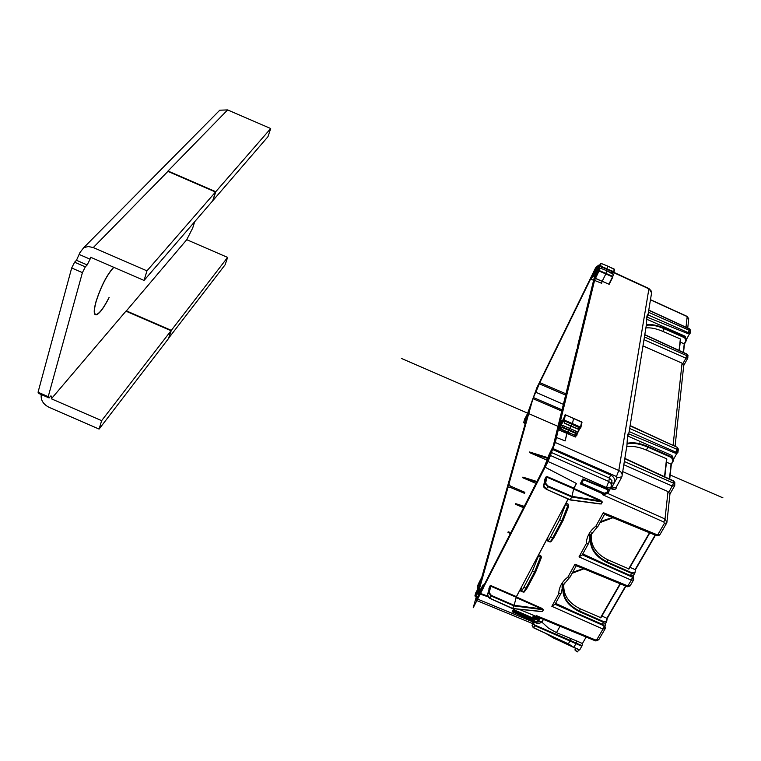 <?xml version="1.0" encoding="UTF-8"?>
<svg xmlns="http://www.w3.org/2000/svg" width="761" height="761" viewBox="0 0 761 761"><rect width="100%" height="100%" fill="white"/><g stroke="black" fill="none" stroke-linecap="round" stroke-linejoin="round"><path stroke-width="1.14" d="M677.956 452.262L677.547 452.985L675.426 453.214L628.795 433.903C628.843 432.324 628.434 432.733 627.587 435.111L626.94 445.366L622.194 474.845M628.957 432.866L646.47 324.31L646.917 316.1C647.611 314.236 647.915 314.112 647.849 315.729L646.736 317.889M648.848 288.467L651.026 290.721L651.597 292.89L648.02 314.654M567.478 432.438L567.021 433.323L575.468 437.004L558.308 429.727L555.283 442.483L552.857 448.495L616.448 476.51L618.798 470.479C621.67 472.029 622.698 474.132 621.88 476.786L617.028 477.851L611.406 488.134L615.991 487.611L621.337 477.87M642.988 345.903L682.075 363.187L673.066 445.404M627.283 443.958C632.905 442.617 639.782 443.682 647.925 447.173L646.336 450.046L666.569 458.788L664.772 476.833M622.717 471.611L668.006 491.577L665.009 518.992L663.839 522.027L664.401 523.359L666.684 522.969M610.779 487.582L607.877 493.518L602.503 494.679L663.839 522.027M546.379 489.228L570.122 499.958L572.015 496.353L573.585 489.028L576.438 483.492L545.095 467.216L548.006 461.527L606.384 487.554L605.594 488.838L607.735 489.96L607.554 491.311L606.631 492.529L604.462 493.185L604.377 494.26L602.503 494.679L602.931 493.889L604.377 494.26L607.706 492.881M606.631 492.529L607.316 493.109L608.581 491.359C609.456 489.903 608.581 488.904 605.927 488.381L582.907 478.869L583.497 479.868L581.604 483.216L603.387 492.871L602.931 493.889L580.263 483.834L581.604 483.216M669.69 479.107L671.059 464.172L673.552 460.376L671.792 457.038L648.144 446.602L647.925 447.173L671.573 457.599L671.953 455.525L673.666 459.368M668.006 491.577L669.946 494.032L667.007 521.466M678.317 450.95L677.252 447.63L675.996 452.205L678.099 452.015L677.071 449.38L629.67 428.472M623.82 464.724L672.42 486.146L674.75 485.508L673.533 483.197L668.957 492.167M628.615 434.255L627.378 436.548M626.722 446.745C632.248 445.765 638.783 446.869 646.336 450.046M633.371 577.542L633.713 575.04M605.033 626.522L605.48 623.659M689.418 333.984L686.536 339.282M676.824 453.47L673.704 458.969M666.484 523.387L659.901 534.698L657.637 534.993L664.401 523.359M633.618 579.863L631.373 580.205L627.292 586.712L576.21 565.68L575.012 564.177L567.944 577.038L569.979 577.19L576.277 565.718M633.428 580.186L630.26 585.637L628.006 585.989L575.012 564.177M633.846 579.073L632.562 576.952L631.373 580.205L579.016 556.881L582.241 554.883L588.557 543.421M634.95 572.9L631.649 573.375L607.154 562.617C593.999 555.93 588.567 546.56 590.859 534.479M634.76 572.243L631.868 572.786L607.383 562.018C593.647 554.902 588.491 545.104 591.915 532.643M600.02 522.598L612.9 517.727M603.321 512.657L604.529 514.284L656.848 535.792L657.637 534.993L603.321 512.657L595.901 526.155L597.965 526.365L604.586 514.303M579.016 556.881L586.217 543.773L588.738 543.088L590.412 535.421L597.623 526.612M582.793 553.884L632.562 576.952M591.192 534.907C590.641 545.694 596.158 553.97 607.744 559.744L629.024 568.962L649.818 532.9L629.024 568.962M669.433 478.992L671.059 464.172L666.474 462.155M655.126 535.088L635.121 569.589L629.975 567.326M589.88 539.435L588.748 543.04M568.182 499.083L566.013 503.173L568.163 504.134L568.543 506.503M566.013 503.173L559.696 519.763L550.593 536.914C548.833 540.167 547.768 541.49 547.406 540.862L547.93 537.304L538.664 554.788L540.767 555.73L540.424 557.214L534.498 572.129L532.386 571.197L538.322 556.281L540.424 557.214L541.033 558.46L535.687 571.901L534.498 572.129L525.841 588.396C524.234 591.383 523.264 592.572 522.94 591.972L521.161 591.249M541.356 556.995L540.767 555.73M532.386 571.197L523.72 587.53C522.103 590.517 521.133 591.706 520.819 591.116L521.428 587.311L516.319 596.957L541.803 608.296L541.575 608.886L516.091 597.547L516.319 596.957M477.594 596.624L476.605 600.496L480.191 594.084L487.83 596.748M573.823 488.419L600.648 500.377L602.322 501.994L601.238 503.972L598.783 503.792M601.238 503.972L570.255 499.882M602.322 501.994L600.4 500.985L600.648 500.377M548.006 461.527L550.441 455.468L608.79 481.494L606.384 487.554L606.859 487.744L610.179 487.972L611.406 486.212L610.95 483.321L608.79 481.494L609.39 478.041L611.939 480.619L611.53 485.042M604.462 493.185L603.387 492.871M552.857 448.495L550.441 455.468M594.569 280.409L598.774 270.707L595.083 278.203L609.19 284.31L602.122 281.275L601.656 283.292L594.569 280.409L560.657 420.291L562.284 421.109M558.308 429.727L567.021 433.323L565.128 440.933L556.491 437.499M596.091 268.776L598.222 265.161L597.842 268.947M506.56 490.293L508.862 484.243L532.938 398.669L539.806 382.64L591.116 277.965L591.031 279.182L593.066 275.939L596.196 269.679L577.39 346.873L579.054 343.544L578.322 346.55L576.657 349.879L553.142 446.355L549.128 454.536L544.105 467.549L482.683 587.701L483.197 584.743L478.327 593.247M579.054 343.544L577.39 346.873L577.732 347.729M545.095 467.216L480.381 593.418L487.459 595.977M576.362 483.454L573.889 488.124L547.235 476.643L546.018 476.966L544.762 479.411L545.009 480.343M544.077 487.221L546.322 489.275L570.303 499.796L601.057 503.915L602.141 501.937L571.796 496.981L547.739 486.612L547.987 486.003L572.015 496.353L600.4 500.985L573.585 489.028L573.889 488.124M538.664 554.788L538.322 556.281M514.17 605.309L491.368 595.435L491.13 596.025L513.96 605.908L516.405 596.634L491.102 585.685L489.97 585.97L489.057 589.004M568.106 499.045L516.405 596.634M543.658 485.984L544.952 483.311L547.739 486.612L546.446 489.104L543.687 485.775L544.762 479.411M547.768 541.004L549.585 541.746C549.946 542.374 551.012 541.052 552.771 537.789L553.97 537.599L562.969 520.705M563.064 520.524L561.865 520.714L567.858 505.58L568.467 506.874L563.064 520.534L568.448 506.902M627.682 435.986L671.953 455.525M634.674 573.375L633.694 575.059L630.393 575.544L613.328 568.039M478.574 588.919L475.872 598.65L477.271 596.491M480.191 594.084L480.381 593.418M560.657 420.291L558.612 428.433L564.234 417.285M597.642 272.419L596.491 272.238L595.406 276.947M596.871 270.926L597.395 268.728M527.525 413.537L536.914 387.634L595.435 268.195L596.605 266.331L596.091 268.595M478.003 588.957L477.318 587.397L478.222 584.22L481.96 576.924L528.476 412.101L527.116 414.926L528.305 412.519M476.291 596.814L474.912 595.882L475.825 592.667L479.221 586.645L481.513 578.503L478.793 583.925L479.354 586.151M548.938 455.715L550.174 453.594L549.356 457.142L545.685 463.782L548.938 455.715L549.623 456.029M506.465 490.493L507.929 487.554L478.203 593.19M536.125 391.525L535.202 393.228L535.868 390.745L538.607 385.485L536.125 391.525M592.02 277.061L595.378 269.204L592.02 277.061M482.103 587.378L479.135 592.981L478.079 596.909L482.246 587.559M507.929 487.554L510.022 487.259L524.557 493.366L524.843 492.3L510.355 486.051L509.803 487.173M595.406 639.934L594.769 640.591L539.092 617.637L536.591 615.697L536.21 616.4L537.494 616.886L536.591 615.697L595.406 639.934L599.097 639.183L605.014 629.014M539.283 617.723L518.964 609.257M536.924 617.152L538.141 617.961L539.207 617.742L538.883 618.864C537.694 621.185 535.915 621.994 533.556 621.28L533.157 622.003L477.623 599.116M625.59 586.018L606.898 618.265L606.726 621.261M567.944 577.038C562.084 581.49 559.012 587.083 558.717 593.818L551.849 606.317L602.978 629.071L604.12 626.132L605.204 628.681L602.978 629.071L596.871 639.592M605.423 627.949L604.158 625.865L555.578 603.311M606.66 621.623L603.378 622.175L602.189 624.239L605.461 623.687L606.374 622.118M583.83 568.828L572.11 573.29M564.291 582.945C561.18 594.826 566.308 604.205 579.682 611.093L579.454 611.673L603.378 622.175L606.479 620.976L606.898 618.265L601.865 616.058M551.849 606.317L555.007 604.348L561.019 593.437M558.717 593.818L561.199 593.095L562.826 585.59M603.606 621.594L579.682 611.093L580.101 608.762C568.619 603.035 563.188 594.95 563.796 584.486M580.101 608.762L600.895 617.751L620.415 583.887L600.895 617.751M569.618 577.447L562.817 585.618L561.218 593.038M538.141 617.961L537.894 618.864L533.984 620.329L533.556 621.28L512.21 611.825L513.475 611.254L514.864 608.829L513.932 610.579M541.803 608.296L543.421 609.789L541.575 608.886L514.198 605.29M543.421 609.789L542.441 611.587L543.24 609.742L513.96 605.908L512.61 608.458L489.97 598.279L487.449 594.912L489.97 585.97M512.591 608.477L542.27 611.53L512.457 608.581L489.932 598.346M533.451 618.845L538.122 617.903M523.92 507.026L515.549 504.305L523.549 507.758M515.549 504.305L515.72 503.668L524.272 506.35M536.61 482.208L522.683 477.718L535.982 483.444M522.683 477.718L522.845 477.109L536.962 481.523M547.359 458.322L529.437 452.567L546.655 459.986M529.437 452.567L529.589 451.996L547.663 457.627M507.673 488.077L507.397 487.173L508.862 484.243L510.355 486.051M510.498 533.29L507.987 532.472L510.384 533.509M507.987 532.472L508.167 531.796L510.831 532.643M488.001 596.767L489.856 598.412L491.13 596.025L488.6 592.686L487.43 595.045M524.348 493.271L524.843 492.3M574.27 611.987L602.189 624.239M646.403 324.738C651.273 324.015 657.276 325.185 664.391 328.257L664.21 328.733C657.085 325.66 651.121 324.519 646.308 325.308M682.075 363.187L683.72 365.537L679.145 408.191M684.719 337.808L685.889 340.747L686.422 340.329L684.91 337.332L684.719 337.808L664.21 328.733L662.802 331.358C656.258 328.59 650.617 327.439 645.889 327.924M682.883 363.71L685.908 358.203L687.782 358.117L686.869 355.72L644.434 336.952M690.588 331.815L689.647 329.104L648.733 310.26M648.42 312.229L689.514 330.417L690.522 332.433L688.591 332.814L648.068 314.883M647.126 317.137L688.087 333.737L689.59 328.885M689.923 333.594L688.087 333.737M684.472 344.001L686.222 340.776L684.462 344.01L683.53 352.505L684.462 344.029L680.267 342.012M662.802 331.358L680.363 338.959L679.269 350.536L680.572 339.368M686.517 339.416L685.033 336.191L684.91 337.332L664.391 328.257M646.774 319.259L685.033 336.191M539.321 383.848L565.642 395.083M639.402 442.988L638.84 444.148M560.524 420.557L562.17 421.337M566.821 433.513L565.1 440.933M602.122 281.275L601.637 283.282M596.491 272.238L597.509 272.676M595.026 278.288L602.094 281.313M573.632 418.208L572.453 423.592L564.253 420.091L563.473 420.595L564.928 415.011M564.71 423.344L571.064 426.35L572.453 423.592L580.576 427.178L580.339 427.768L581.67 421.917M563.663 419.815L563.891 418.854L563.473 420.595L564.652 423.382L577.742 428.814L564.795 423.202L563.844 421.014L565.49 414.907L564.89 415.078L564.006 420.69L580.177 428.091L580.786 427.768M570.693 426.179L569.238 429.87L562.74 427.102L563.102 425.57L560.172 426.17L559.725 427.958L562.74 427.102L562.503 427.692L569 430.46L569.238 429.87L575.658 432.705L575.421 433.294L569 430.46L567.849 432.609L559.849 428.843M579.092 429.147L577.314 432.6L576.001 431.164L563.102 425.57M563.891 418.854L560.153 426.198L563.891 418.854M559.934 426.769L559.563 428.281L559.792 428.881L560.096 428.376L560.172 426.17M559.991 426.531L558.412 429.613L559.991 426.531M577.314 432.6L577.028 434.531M581.956 422.479L580.852 427.539L581.718 421.946L565.49 414.84L581.994 422.345M576.001 431.164L575.658 432.705L576.848 435.368L576.067 435.939L559.563 428.281L576.125 435.891M565.433 414.888L564.301 417.142M478.051 590.764L475.225 596.31L474.912 595.882L478.64 588.567L474.912 595.882L476.253 596.966M479.877 584.305L479.259 584.039L480.809 580.985M524.643 419.406L523.692 422.469L525.195 423.544M528.22 412.12L524.576 419.549M526.831 415.753L524.196 420.862L526.993 415.183L526.802 418.027M526.127 420.272L524.205 420.852L523.692 422.46L524.205 420.852M527.649 415.021L527.116 414.926L526.612 416.524L527.202 416.134L526.612 416.524L526.793 418.065M606.289 270.507L607.716 266.093L600.952 263.392M614.279 269.147L613.88 271.116L612.367 271.135L601.761 266.54L601.571 267.016L600.02 265.503L599.069 267.13M611.54 272.895L613.138 272.999L612.814 273.646L613.138 272.999M602.293 281.056L605.851 273.884L606.631 270.688M598.993 268.11L598.774 270.716L599.278 270.545L595.549 278.203M601.761 266.54L600.524 265.342L600.981 263.401L600.486 263.553L597.937 271.81M601.295 268.519L606.66 270.659L601.295 268.519L599.744 268.576L599.278 270.545L612.729 276.367L612.538 276.842L613.356 274.845M532.5 626.712L533.632 627.815L535.04 625.162L570.255 640.353L570.569 638.707L570.046 640.914L570.265 640.343L576.21 643.121L576.6 640.924L556.481 632.638L560.039 626.274M576.6 640.924L582.422 643.53L586.151 637.033M582.051 645.661L579.73 649.884L573.899 647.345L576.21 643.121L582.051 645.661L582.422 643.53M579.73 649.884L573.851 647.411M578.883 649.694L577.504 651.873L576.667 651.406M546.027 633.58L553.475 638.003L553.903 637.233M541.851 622.089L548.405 628.063L556.481 632.638M570.046 640.914L568.277 643.93L533.737 627.692L532.139 625.532L532.576 623.535L532.129 625.552L533.157 623.649L534.821 625.723L581.842 646.222M533.699 627.758L568.286 643.825L533.642 627.825L532.11 625.732M575.792 648.372L574.983 649.761L576.705 651.368L575.23 650.255M568.353 643.873L573.899 647.345M575.097 650.246L575.268 648.134L575.097 650.246L575.868 648.41L578.845 649.742M575.868 648.41L574.888 647.953M573.585 647.354L553.475 638.003M82.407 272.638L48.219 396.652L38.05 392.229L71.677 267.986L82.407 272.638L85.327 266.854L87.173 264.933L76.481 260.291L79.924 252.614L83.7 247.696L88.247 246.507L93.289 247.563L167.896 171.396M217.161 112.847L219.777 110.202L227.644 109.917L270.697 128.542L215.772 191.705L212.947 200.524L267.967 136.695L270.697 128.542M167.715 171.32L215.506 192.01L146.959 270.84L144.057 280.438L90.607 257.247L90.074 259.178L79.391 254.545M93.289 247.563L146.959 270.84M215.506 192.01L212.68 200.837L144.057 280.438M87.173 264.933L90.074 259.178M48.219 396.652L49.113 397.946L50.949 395.796L51.824 397.08L51.358 398.793L125.936 311.154L171.025 330.721L101.641 420.652L99.092 429.08L168.504 338.578L171.025 330.721M168.638 338.169L225.142 264.752L227.606 257.408L186.749 239.696L126.107 311.23M186.749 239.696L192.676 228.081L194.692 221.698M113.846 267.33C107.044 274.683 101.127 286.117 96.095 301.651C93.812 310.136 93.869 314.417 96.286 314.493C99.51 313.513 103.781 307.825 109.108 297.408L109.146 297.522C103.743 308.11 99.396 313.893 96.124 314.883C93.67 314.807 93.603 310.459 95.934 301.841C100.88 286.469 106.787 274.94 113.655 267.244M38.05 392.229L38.982 393.542L49.113 397.946M71.677 267.986L74.607 262.203L85.327 266.854M76.481 260.291L74.607 262.203M41.275 394.531C40.552 399.944 43.12 404.196 48.999 407.297L99.092 429.08M101.641 420.652L51.358 398.793M50.388 396.452L51.824 397.08M227.644 109.917L168 171.016L215.772 191.705M227.606 257.408L171.301 330.369L168.78 338.226M126.231 310.811L171.301 330.369M401.418 358.441L558.022 426.341M670.165 474.969L722.95 497.856M483.587 587.454L473.218 607.725L488.343 554.103M612.044 271.877L648.895 288.847L618.798 470.479L555.283 442.483M616.448 476.51L617.028 477.851M616.458 486.774L615.972 487.687M552.4 449.39L610.569 475.026C614.251 477.033 615.421 479.687 614.07 483.007L611.169 488.733C614.003 489.808 615.697 489.58 616.248 488.039M627.359 443.292C633.047 442.008 639.982 443.111 648.144 446.602M610.626 487.858L611.169 488.733M611.054 488.686L610.293 488.457M608.819 491.159L607.877 493.518L665.009 518.992L666.893 522.512M672.933 460.871L671.573 457.599M630.089 425.846L677.157 447.287M629.176 431.554L675.996 452.205L675.426 453.214M624.343 461.508L673.533 483.197L673.732 481.313L624.8 458.683M673.618 480.923L674.826 484.805M635.397 569.789L655.449 535.221L635.397 569.78L635.026 572.567M607.183 618.446L625.913 586.151L607.173 618.436L606.736 621.309M673.333 460.881L671.326 464.4L673.314 460.89M633.761 579.492L632.524 577.218L582.27 554.826M631.868 572.786L630.393 575.544M607.744 559.744L607.154 562.617M600.267 522.151L612.643 517.613M589.756 533.604L589.48 537.96M589.48 538.037L589.594 539.416M586.217 543.773C586.598 536.733 589.823 530.864 595.901 526.155M664.505 476.709L666.569 458.788M649.485 532.767L628.576 569.028M582.907 478.869L580.263 483.834M540.32 611.473L542.441 611.587M513.865 608.724L512.21 611.825M605.594 488.838L583.478 479.696M607.554 491.311L608.581 491.359M551.192 452.405L609.39 478.041L610.569 475.026M614.07 483.007L611.892 483.026M598.184 265.503L599.288 266.008M547.987 486.003L545.57 483.149L544.952 483.311L546.018 476.966M546.322 489.275C543.668 487.297 542.793 486.127 543.687 485.775L546.388 477.404L547.235 476.643M573.651 488.724L546.997 477.242L545.57 483.149M550.593 536.914L552.771 537.789L561.865 520.714L559.696 519.763M565.699 504.629L567.858 505.58L568.163 504.134M597.946 271.782L595.368 277.033M596.557 272.153L599.116 266.94L596.548 272.153M600.505 263.534L596.833 271.002M477.937 589.1L477.318 587.387L478.422 585.219L479.126 586.769M481.39 578.807L477.29 587.54M547.283 461.642L546.512 461.28M537.399 621.794L541.775 621.699L543.582 619.492M540.281 618.132L538.512 621.357M534.003 618.274L535.031 615.915L534.003 618.284L533.071 618.037L534.155 615.544M534.117 615.535L520.638 609.951M533.337 615.211L532.729 617.894M532.567 618.617L533.071 618.037L514.255 609.98M555.045 604.282L604.158 625.865M583.611 568.733L572.339 572.881M563.33 584.572C561.199 596.129 566.574 605.166 579.454 611.673M562.265 589.318L562.103 587.492M562.094 587.169L562.341 583.573M620.091 583.754L600.448 617.818M533.984 620.329L513.475 611.254M476.709 600.543L532.044 623.354L533.157 622.003L537.085 622.07L539.568 617.837M537.894 618.864L538.883 618.864M513.77 610.893L517.49 612.405M532.434 618.807L513.523 611.207M532.405 618.864L537.704 619.178M539.207 618.512L539.92 617.98M477.356 597.471L476.881 597.271M532.938 398.669L561.751 411.045M537.77 618.018L534.688 616.714M491.368 595.435L489.171 592.543L490.874 586.274L516.167 597.223M488.828 588.167L489.161 588.614L491.102 585.685M489.171 592.543L488.6 592.686L490.303 586.408L487.449 594.912C486.669 595.454 487.478 596.624 489.856 598.412M527.031 588.167L535.601 572.082L527.031 588.167L523.72 587.53M481.371 589.937L480.771 589.204M480.058 592.962L479.135 592.981M650.417 299.824L687.173 316.595L686.013 327.24M687.744 328.029L688.648 319.544L687.116 316.386M643.987 339.663L685.908 358.203L686.945 354.074M644.767 334.85L687.012 354.312L687.982 357.156M685.889 340.747L684.244 343.772L683.302 352.391M679.04 350.431L680.363 338.959M597.109 266.911L596.557 266.664M539.806 382.64L565.946 393.808M593.066 275.939L594.522 276.576M594.874 271.373L594.312 271.163M533.404 397.537L562.046 409.846M535.963 392.334L563.378 404.357M536.476 390.716L535.868 390.745M560.096 428.376L562.503 427.692M563.311 421.137L561.057 425.551M563.844 421.014L564.795 423.202M558.955 429.68L559.535 428.548M575.668 435.777L575.173 436.719M575.487 436.976L576.029 435.929L575.487 436.976M577.314 433.447L579.625 428.985L577.314 433.447M571.121 426.303L577.609 429.004L580.614 428.101L577.666 428.957M577.742 428.814L580.177 428.091M567.906 432.562L576.676 435.701M576.372 435.435L575.421 433.294M561.913 421.841L560.99 422.745L561.894 421.889M562.446 421.699L563.045 421.651M476.272 596.881L475.187 596.377M478.964 585.085L478.422 585.219L478.793 583.925M525.214 423.497L523.901 422.888M525.661 421.917L523.968 422.783L525.242 423.373M526.888 416.847L526.869 417.77M524.871 420.357L526.469 417.114M524.091 422.536L525.794 421.442M527.183 416.667L527.116 414.926M527.849 414.326L527.316 416.181M597.014 272.153L598.936 268.243M607.706 266.084L600.99 263.363L600.524 265.342M612.367 271.135L612.177 271.601L601.571 267.016L600.914 268.357M614.527 269.499L607.716 266.093L614.308 269.156L614.098 271.43L614.498 269.622M611.53 272.904L612.177 271.601L614.07 271.582L613.88 271.116M608.962 284.005L612.538 276.842L599.078 271.021L599.744 268.576M601.295 268.49L599.249 268.738M611.901 273.113L606.669 270.659L613.166 274.379M609.209 284.272L612.909 276.861L609.209 284.272M534.308 618.569L534.622 617.142M535.088 617.342L534.802 618.626M535.04 625.162L533.718 623.697M576.705 651.368L577.609 651.777M568.4 643.806L573.899 647.354M679.04 409.161L675.064 446.327M630.137 425.57L677.233 447.325L678.508 449.342M670.013 493.87L674.436 486.184M624.848 458.379L673.713 480.962L675.026 483.054M669.709 479.116L671.316 464.429M656.962 535.839L659.692 535.031M599.982 522.664C602.389 520.657 606.736 519.031 613.024 517.775M664.791 476.843L666.807 459.235M582.079 482.531L583.497 479.868M570.122 499.948L546.331 489.285M570.17 499.958L599.858 503.934M550.041 541.842C552.125 539.891 548.301 545.39 553.884 537.761M562.978 520.695L553.97 537.599M536.125 623.097L539.768 623.249L542.631 621.185M594.874 640.629C595.654 641.19 596.995 640.829 598.878 639.544M532.586 618.864L533.994 618.312M627.397 586.76L630.041 585.989M583.963 568.876C578.16 570.103 574.203 571.597 572.072 573.356M532.196 623.411L537.361 621.842M533.889 618.484L538.084 617.789M476.909 599.069L475.977 598.688M537.285 618.265L534.517 617.104M483.197 584.743L484.015 585.085M489.875 598.422L512.457 608.581M541.271 611.568L512.505 608.581M541.366 556.966L541.109 558.127M541.033 558.46L535.687 571.911M526.935 588.339C521.818 595.273 525.375 590.279 523.368 592.068M532.548 618.855L513.808 610.826M612.462 271.715L648.914 288.505L651.597 292.842M688.762 318.84L687.164 316.405L650.446 299.663M687.687 358.298L683.759 365.442M688.134 355.872L687.002 354.103L644.795 334.65M690.731 330.626L689.637 328.904L648.762 310.079M690.313 332.909L689.913 333.651M597.252 266.626L596.605 266.331M599.43 265.722L598.222 265.161M591.116 279.22L593.609 280.324M561.009 422.707L560.591 424.438M563.073 421.594L562.474 421.651M477.566 589.823L476.557 591.792M526.374 417.323L525.899 417.409M524.586 419.52L524.966 418.189M611.939 273.085L613.385 274.721M575.126 650.265L576.543 651.435M576.572 651.454L577.504 651.873M568.296 643.939L573.775 647.468L579.606 650.008M83.7 247.696L219.777 110.202M96.124 314.883L94.859 314.341M95.039 313.951L94.535 313.732"/></g></svg>
